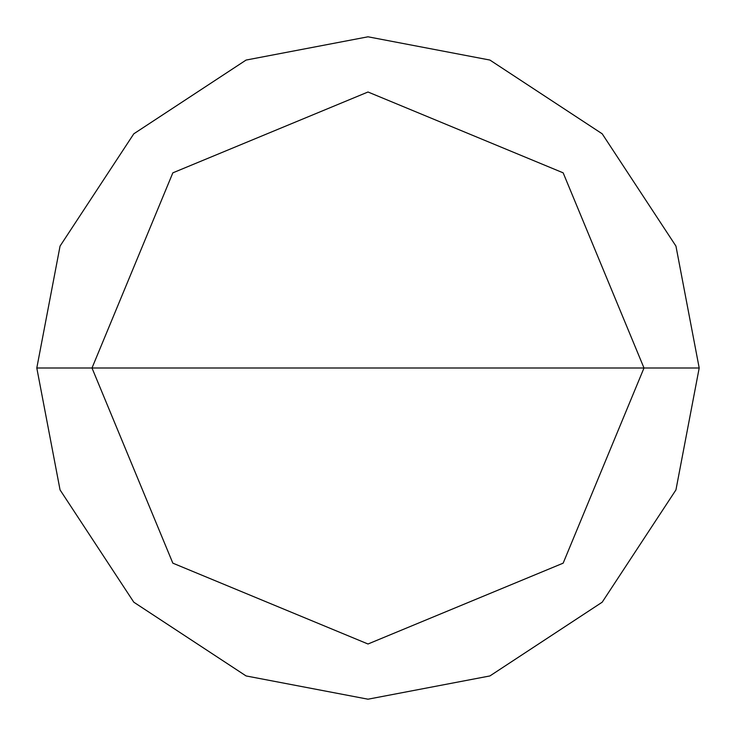 <?xml version="1.0" encoding="UTF-8"?>
<svg xmlns="http://www.w3.org/2000/svg" width="736" height="736" viewBox="0 0 736 736"><rect width="100%" height="100%" fill="white"/><g stroke="black" fill="none" stroke-linecap="round" stroke-linejoin="round"><path stroke-width="1.1" d="M368 368L644 368L563.16 563.16L368 644L172.84 563.16L92 368L699.2 368L675.942 246.091L602.195 133.805L489.909 60.058L368 36.8L246.091 60.058L133.805 133.805L60.058 246.091L36.8 368L92 368L172.84 172.84L368 92L563.16 172.84L644 368L563.16 172.84L368 92L172.84 172.84L92 368L368 368M699.2 368L675.942 246.091L602.195 133.805L489.909 60.058L368 36.8L246.091 60.058L133.805 133.805L60.058 246.091L36.8 368L92 368L172.84 563.16L368 644L563.16 563.16L644 368L699.2 368L675.942 489.909L602.195 602.195L489.909 675.942L368 699.2L246.091 675.942L133.805 602.195L60.058 489.909L36.8 368L60.058 489.909L133.805 602.195L246.091 675.942L368 699.2L489.909 675.942L602.195 602.195L675.942 489.909L699.2 368"/></g></svg>
